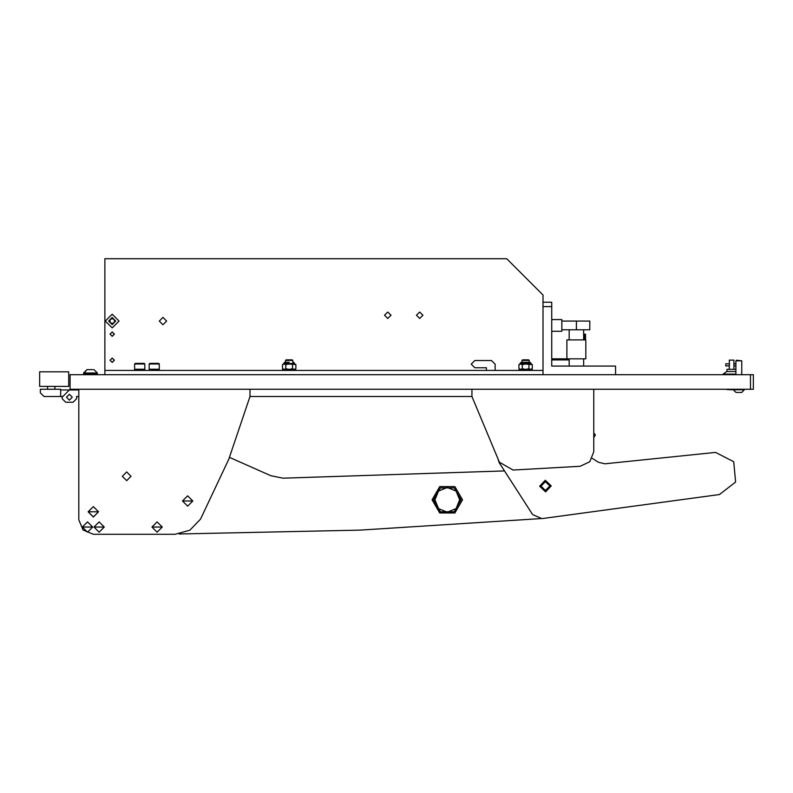 <?xml version="1.0" encoding="UTF-8"?>
<svg xmlns="http://www.w3.org/2000/svg" width="793" height="793" viewBox="0 0 793 793"><rect width="100%" height="100%" fill="white"/><g stroke="black" fill="none" stroke-linecap="round" stroke-linejoin="round"><path stroke-width="1.19" d="M750.446 389.244L753.35 389.244L753.35 374.742L70.111 374.742L70.111 389.244L750.446 389.244L750.446 374.742M727.022 371.55L727.022 369.3L735.944 369.3M729.302 365.89L725.793 365.969L725.793 363.789L729.292 363.848M733.327 389.76L726.953 389.541M733.872 363.868L733.912 360.161L729.273 360.161L729.501 365.295M735.944 371.55L726.775 371.55L723.107 374.098L735.944 374.455M723.107 374.098L735.944 374.098M576.372 329.769L589.814 329.769L589.814 321.066L576.372 321.066L576.372 329.769L561.87 329.769M566.876 358.783L585.878 358.783L585.878 339.929L566.876 339.929L566.876 358.783L551.72 358.783M551.72 331.226L561.87 331.226L561.87 319.619L551.72 319.619M572.942 366.039L579.802 366.039M519.078 370.39L519.078 369.3L532.133 369.3L532.133 370.39M282.625 370.39L282.625 369.3L295.68 369.3L295.68 370.39M521.982 362.342L530.031 362.342L521.982 362.342L521.982 360.428L529.228 360.428L529.228 362.342M530.735 364.076L532.301 364.592L525.818 364.076L530.517 364.076M518.9 364.592L520.466 364.076L518.9 364.592L518.9 368.785L520.466 369.3M525.382 364.076L522.25 364.592L520.684 364.076L525.818 364.076M285.53 360.428L286.164 359.804L292.151 359.804L292.786 360.428L285.53 360.428L285.53 362.342L284.727 362.342L289.158 362.342M294.292 364.076L295.858 364.592L289.376 364.076L294.074 364.076M282.457 364.592L284.023 364.076L282.457 364.592L282.457 368.785L284.023 369.3M288.939 364.076L285.807 364.592L284.241 364.076L289.376 364.076M521.982 360.428L522.607 359.804L528.604 359.804L529.228 360.428M149.173 364.007L149.748 363.422L158.749 363.422L159.324 364.007L149.173 364.007L149.173 369.231L159.324 369.231L149.173 369.231L149.173 370.321L159.324 370.321L159.324 364.007M134.661 364.007L135.246 363.422L144.237 363.422L144.822 364.007L134.661 364.007L134.661 369.231L144.822 369.231L134.661 369.231L134.661 370.321L144.822 370.321L144.822 364.007M92.93 369.667L86.893 369.667L83.533 373.017L90.511 372.997L91.145 373.632L83.889 373.632L83.889 374.742M87.904 369.667L86.893 369.667L83.533 373.017L83.889 373.652L84.524 372.997M93.951 369.667L97.311 373.017L93.951 369.667L97.311 373.017L90.541 373.017M91.145 374.742L91.145 373.652L97.311 373.652L97.311 373.017L97.311 373.652M735.944 360.785L736.499 360.23L741.742 360.785L735.944 360.785L735.944 374.742M736.013 392.436L741.673 392.436M735.973 392.436L733.327 389.799L744.359 389.799L744.359 389.244M738.848 389.244L695.322 389.244M531.191 364.076L531.191 363.501L520.02 363.501L521.179 362.342M294.738 364.076L294.738 363.501L283.567 363.501L284.727 362.342M182.459 500.948L192.768 500.948L187.614 495.794L182.449 500.948L187.614 506.103L192.768 500.948L187.614 495.784L182.459 500.948L187.614 506.093L192.768 500.948M151.998 527.058L162.307 527.058L157.153 521.903L151.988 527.058L157.153 532.212L162.307 527.058L157.153 521.893L151.998 527.058L157.153 532.212L162.307 527.058M88.172 511.822L98.481 511.822L93.326 506.668L88.162 511.822L93.326 516.986L98.481 511.822L93.326 506.668L88.172 511.822L93.326 516.977L98.481 511.822M93.97 527.058L104.279 527.058L99.125 521.903L93.97 527.058L99.125 532.212L104.279 527.058L99.125 521.893L93.97 527.058L99.125 532.212L104.279 527.058M82.363 527.058L92.672 527.058L87.517 521.903L82.363 527.058L87.517 532.212L92.682 527.058L87.517 521.893L82.363 527.058L87.517 532.212L92.672 527.058M447.282 512.199L438.539 508.571L434.911 499.828L438.529 491.075L447.282 487.447L456.034 491.075L459.662 499.818L456.044 508.571L447.282 512.199M498.232 459.861L499.303 462.815L532.618 514.588L541.906 518.592L719.469 494.515L735.617 482.035L733.733 461.724L715.573 452.426L604.811 463.786L598.477 462.279L592.232 458.304L598.477 462.279M432.056 499.828L439.669 513.012L454.904 513.012L462.517 499.828L454.904 486.634L439.669 486.634L432.056 499.828L439.669 513.012L454.904 513.012L462.517 499.828L454.904 486.634L439.669 486.634L432.056 499.828L439.669 513.012L454.904 513.012L462.517 499.828M433.503 499.828L440.393 511.763L454.181 511.763L461.07 499.828L454.181 487.893L440.393 487.893L433.503 499.828M486.436 370.39L486.436 367.774L474.829 367.774L471.211 364.156L474.829 360.528L491.511 360.528L495.139 364.156L495.139 370.39M72.292 397.224L69.388 394.319L66.483 397.224L69.388 400.128L72.292 397.224M384.536 315.267L387.797 312.006L391.058 315.267L387.797 318.528L384.536 315.267M416.444 315.267L419.705 312.006L422.976 315.267L419.705 318.528L416.444 315.267M159.254 321.066L162.952 317.369L166.649 321.066L162.952 324.763L159.254 321.066M110.009 334.121L112.18 331.95L114.361 334.121L112.18 336.301L110.009 334.121M110.009 360.23L112.18 358.059L114.361 360.23L112.18 362.411L110.009 360.23M474.829 367.774L471.211 364.156L474.829 360.528M112.18 332.019L114.281 334.121L112.18 336.232L110.078 334.121L112.18 332.019M112.18 358.129L114.281 360.23L112.18 362.342L110.078 360.23L112.18 358.129M108.651 321.066L112.18 317.537L115.709 321.066L112.18 324.605L108.651 321.066M105.291 321.066L112.18 314.177L119.069 321.066L112.18 327.955L105.291 321.066M549.807 486.05L545.415 481.668L541.024 486.059L545.415 490.441L549.807 486.05M540.459 518.652L360.002 530.081L179.228 533.996M471.934 389.244L471.934 396.5L499.441 462.22L513.051 470.021L580.169 466.264L589.843 461.724L593.779 451.782L593.779 389.244L593.779 433.394L594.314 433.533L593.779 433.394L593.779 389.244L593.779 433.394M545.584 491.858L551.214 485.881L545.247 480.251L539.617 486.228L545.584 491.858M122.33 476.286L126.682 471.934L131.043 476.286L126.682 480.637L122.33 476.286M78.091 389.244L78.091 389.968L60.684 389.968L69.388 389.968L62.132 397.224L62.132 398.681L65.76 402.299L73.015 402.299L76.643 398.681L76.643 396.5L78.814 396.5L78.814 519.802L83.067 530.061L93.326 534.304L175.005 534.304L189.834 530.23L200.5 519.147L228.751 459.236L249.993 396.5L471.934 396.5L249.993 396.5L471.934 396.5L249.993 396.5L249.993 389.244M68.664 371.838L68.664 386.35L39.65 386.35L39.65 371.838L68.664 371.838M729.273 369.3L729.312 363.878M735.944 363.789L733.912 363.789L733.912 369.3M60.684 389.968L78.091 389.968L60.684 389.968M40.374 392.872L40.374 389.244L60.684 389.244L60.684 396.5L44.002 396.5L40.374 392.872M62.132 398.681L62.132 396.5L60.684 396.5M78.091 389.968L69.388 389.968M78.091 396.5L76.643 396.5M589.814 329.769L589.814 321.066M576.372 321.066L561.87 321.066M583.628 335.578L584.213 335.578L584.451 334.121L584.451 339.929M583.975 335.578L583.975 339.929M584.451 334.121L585.551 334.121L585.551 339.929M569.126 359.943L551.72 359.943M543.007 374.742L543.007 370.39L104.924 370.39L104.924 258.696L506.747 258.696L543.007 294.956L543.007 302.212L551.72 302.212L551.72 306.564L543.007 306.564L543.007 374.742M104.924 374.742L104.924 370.39M543.007 306.564L543.007 302.212M615.546 374.742L615.546 366.039L551.72 366.039L551.72 306.564M519.683 364.235L520.684 364.076M531.528 369.141L530.735 369.3L532.301 368.785L532.301 364.592M525.818 369.3L528.951 368.785L530.517 369.3M520.684 369.3L522.25 368.785L525.382 369.3M528.951 368.785L528.951 364.592M522.25 368.785L522.25 364.592M283.23 364.235L284.241 364.076M295.085 369.141L294.292 369.3L295.858 368.785L295.858 364.592M289.376 369.3L292.508 368.785L294.074 369.3M284.241 369.3L285.807 368.785L288.939 369.3M292.508 368.785L292.508 364.592M285.807 368.785L285.807 364.592M110.009 319.817L110.009 322.325L112.18 323.584L114.361 322.325L114.361 319.817L112.18 318.558L110.009 319.817M93.326 534.304L175.005 534.304M78.814 396.5L78.814 519.802L78.814 396.5M593.779 451.782L593.779 437.736L595.394 434.941L594.314 433.533M229.514 457.323L270.829 475.701L283.032 478.209L503.852 470.923M78.814 389.244L78.814 519.802M96.944 374.742L96.944 373.652M741.713 392.436L744.359 389.799L741.713 392.436M741.742 360.785L741.742 374.742M733.912 365.969L735.944 365.969M583.628 334.121L584.213 334.121M583.628 329.769L583.628 339.929M583.628 358.783L583.628 366.039M569.126 329.769L569.126 339.929M569.126 358.783L569.126 366.039M520.02 364.076L520.02 363.501M531.409 369.3L532.301 368.785M531.191 363.501L530.031 362.342M519.802 369.3L518.9 368.785M283.567 364.076L283.567 363.501M294.966 369.3L295.858 368.785M294.738 363.501L293.579 362.342M283.349 369.3L282.457 368.785M292.786 360.428L292.786 362.342M54.886 386.35L54.886 389.244M47.63 386.35L47.63 389.244M86.893 369.667L83.533 373.652"/></g></svg>
